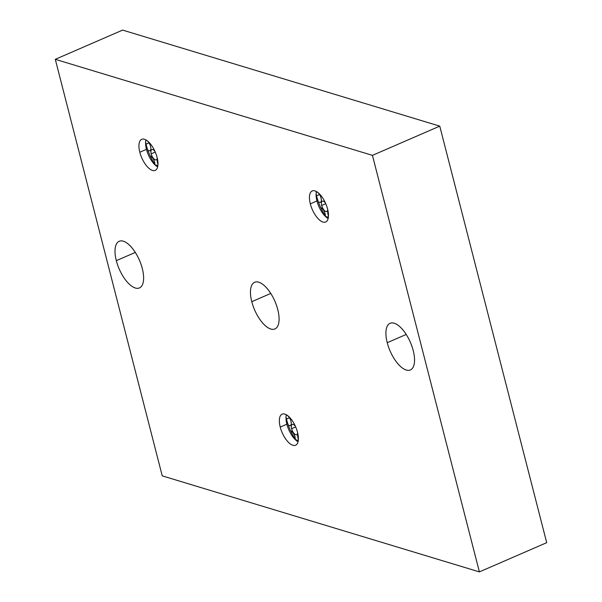 <?xml version="1.0" encoding="UTF-8"?>
<svg xmlns="http://www.w3.org/2000/svg" width="602" height="602" viewBox="0 0 602 602"><rect width="100%" height="100%" fill="white"/><g stroke="black" fill="none" stroke-linecap="round" stroke-linejoin="round"><path stroke-width="0.9" d="M55.294 59.327L372.435 155.361L479.388 571.9L162.239 475.866L55.294 59.327L372.435 155.361L439.761 126.134L546.706 542.673L439.761 126.134L122.612 30.1L439.761 126.134L372.435 155.361L479.388 571.9L546.706 542.673L479.388 571.9L162.239 475.866L55.294 59.327L122.612 30.1L55.294 59.327M387.236 342.696A25.434 11.032 -113.5 0 0 406.237 370.042A25.434 11.032 -113.5 0 0 413.22 350.567A25.434 11.032 -113.5 0 0 394.22 323.221A25.434 11.032 -113.5 0 0 387.236 342.696A25.434 11.032 -113.5 0 0 410.353 369.959A25.434 11.032 -113.5 0 0 413.22 350.567A25.434 11.032 -113.5 0 0 390.104 323.304A25.434 11.032 -113.5 0 0 387.236 342.696L406.222 334.456L387.236 342.696M251.779 301.685A25.434 11.032 -113.5 0 0 270.78 329.023A25.434 11.032 -113.5 0 0 277.763 309.548A25.434 11.032 -113.5 0 0 258.762 282.203A25.434 11.032 -113.5 0 0 251.779 301.685A25.434 11.032 -113.5 0 0 274.896 328.94A25.434 11.032 -113.5 0 0 277.763 309.548A25.434 11.032 -113.5 0 0 254.646 282.285A25.434 11.032 -113.5 0 0 251.779 301.685L270.765 293.437L251.779 301.685M116.321 260.666A25.434 11.032 -113.5 0 0 135.322 288.004A25.434 11.032 -113.5 0 0 142.305 268.53A25.434 11.032 -113.5 0 0 123.305 241.191A25.434 11.032 -113.5 0 0 116.321 260.666A25.434 11.032 -113.5 0 0 139.438 287.929A25.434 11.032 -113.5 0 0 142.305 268.53A25.434 11.032 -113.5 0 0 119.188 241.274A25.434 11.032 -113.5 0 0 116.321 260.666L135.315 252.419L116.321 260.666M280.223 427.081A16.924 7.337 -113.5 0 0 292.865 445.277A16.924 7.337 -113.5 0 0 297.516 432.311A16.924 7.337 -113.5 0 0 284.866 414.116A16.924 7.337 -113.5 0 0 280.223 427.081A16.924 7.337 -113.5 0 0 295.612 445.224A16.924 7.337 -113.5 0 0 297.516 432.311A16.924 7.337 -113.5 0 0 282.127 414.168A16.924 7.337 -113.5 0 0 280.223 427.081L286.876 424.192L280.223 427.081M139.815 152.223A16.924 7.337 -113.5 0 0 152.456 170.419A16.924 7.337 -113.5 0 0 157.107 157.461A16.924 7.337 -113.5 0 0 144.457 139.265A16.924 7.337 -113.5 0 0 139.815 152.223A16.924 7.337 -113.5 0 0 155.196 170.366A16.924 7.337 -113.5 0 0 157.107 157.461A16.924 7.337 -113.5 0 0 141.718 139.318A16.924 7.337 -113.5 0 0 139.815 152.223L146.467 149.341L139.815 152.223M310.316 203.852A16.924 7.337 -113.5 0 0 322.958 222.048A16.924 7.337 -113.5 0 0 327.608 209.09A16.924 7.337 -113.5 0 0 314.959 190.894A16.924 7.337 -113.5 0 0 310.316 203.852A16.924 7.337 -113.5 0 0 325.697 221.995A16.924 7.337 -113.5 0 0 327.608 209.09A16.924 7.337 -113.5 0 0 312.22 190.947A16.924 7.337 -113.5 0 0 310.316 203.852L316.961 200.963L310.316 203.852M298.058 441.755A16.924 7.337 66.5 0 1 286.876 424.192A16.924 7.337 66.5 0 1 286.334 414.755A16.924 7.337 -113.5 0 0 286.093 419.857A16.924 7.337 -113.5 0 0 286.876 424.192A16.924 7.337 -113.5 0 0 294.16 438.444A16.924 7.337 -113.5 0 0 298.058 441.755M157.641 166.897A16.924 7.337 66.5 0 1 146.467 149.341A16.924 7.337 66.5 0 1 145.925 139.897A16.924 7.337 -113.5 0 0 145.684 144.999A16.924 7.337 -113.5 0 0 146.467 149.341L146.301 145.15A28.234 12.243 66.5 0 1 145.609 142.08A28.234 12.243 -113.5 0 0 146.301 145.15L146.467 149.341A16.924 7.337 -113.5 0 0 153.751 163.594A16.924 7.337 -113.5 0 0 157.641 166.897M328.143 218.526A16.924 7.337 66.5 0 1 316.961 200.963A16.924 7.337 66.5 0 1 316.426 191.526A16.924 7.337 -113.5 0 0 316.185 196.628A16.924 7.337 -113.5 0 0 316.961 200.963L316.802 196.779A28.234 12.243 66.5 0 1 316.11 193.709A28.234 12.243 -113.5 0 0 316.802 196.779L316.961 200.963A16.924 7.337 -113.5 0 0 324.252 215.223A16.924 7.337 -113.5 0 0 328.143 218.526M150.229 156.023A28.234 12.243 -113.5 0 0 154.872 164.256A28.234 12.243 66.5 0 1 150.229 156.023A28.234 12.243 66.5 0 1 147.761 149.958A28.234 12.243 66.5 0 1 146.301 145.15A28.234 12.243 -113.5 0 0 147.761 149.958A28.234 12.243 -113.5 0 0 150.229 156.023A5.614 2.431 66.5 0 1 154.872 164.256A28.234 12.243 -113.5 0 0 155.632 165.347A28.234 12.243 -113.5 0 0 155.835 165.64A28.234 12.243 66.5 0 1 155.632 165.347A28.234 12.243 66.5 0 1 154.872 164.256A5.614 2.431 -113.5 0 0 150.229 156.023M320.731 207.652A28.234 12.243 66.5 0 1 318.262 201.587A28.234 12.243 66.5 0 1 316.802 196.779A28.234 12.243 -113.5 0 0 318.262 201.587A28.234 12.243 -113.5 0 0 320.731 207.652A5.614 2.431 66.5 0 1 325.373 215.885A28.234 12.243 66.5 0 1 320.731 207.652A28.234 12.243 -113.5 0 0 325.373 215.885A28.234 12.243 -113.5 0 0 326.126 216.976A28.234 12.243 66.5 0 1 325.373 215.885A5.614 2.431 -113.5 0 0 320.731 207.652M326.337 217.269A28.234 12.243 66.5 0 1 326.126 216.976A5.614 2.431 66.5 0 1 328.346 217.488A5.614 2.431 -113.5 0 0 326.337 216.855A5.614 2.431 -113.5 0 0 326.126 216.976A28.234 12.243 -113.5 0 0 326.337 217.269M290.638 430.881A28.234 12.243 66.5 0 1 288.17 424.809A28.234 12.243 66.5 0 1 286.71 420L286.876 424.192L286.71 420A28.234 12.243 66.5 0 1 286.018 416.938A28.234 12.243 -113.5 0 0 286.71 420A28.234 12.243 -113.5 0 0 288.17 424.809A28.234 12.243 -113.5 0 0 290.638 430.881A5.614 2.431 66.5 0 1 295.281 439.114A28.234 12.243 66.5 0 1 290.638 430.881A28.234 12.243 -113.5 0 0 295.281 439.114A28.234 12.243 -113.5 0 0 296.041 440.205A28.234 12.243 66.5 0 1 295.281 439.114A5.614 2.431 -113.5 0 0 290.638 430.881M296.244 440.491A28.234 12.243 66.5 0 1 296.041 440.205A5.614 2.431 66.5 0 1 298.253 440.709A5.614 2.431 -113.5 0 0 296.244 440.085A5.614 2.431 -113.5 0 0 296.041 440.205A28.234 12.243 -113.5 0 0 296.244 440.491M145.827 140.334A5.614 2.431 66.5 0 1 150.56 146.436A5.614 2.431 66.5 0 1 147.761 149.958A5.614 2.431 -113.5 0 0 149.928 150.718A5.614 2.431 -113.5 0 0 150.56 146.436A5.614 2.431 -113.5 0 0 145.827 140.334M155.632 165.347A5.614 2.431 66.5 0 1 157.844 165.859A5.614 2.431 -113.5 0 0 155.835 165.234A5.614 2.431 -113.5 0 0 155.632 165.347M157.205 157.852A5.614 2.431 66.5 0 1 154.661 159.53A5.614 2.431 66.5 0 1 151.185 153.849A5.614 2.431 66.5 0 1 151.681 149.642A5.614 2.431 66.5 0 1 155 151.486A5.614 2.431 -113.5 0 0 151.809 149.567A5.614 2.431 -113.5 0 0 151.185 153.849A5.614 2.431 -113.5 0 0 156.279 159.861A5.614 2.431 -113.5 0 0 157.205 157.852M157.972 164.354A5.614 2.431 66.5 0 1 157.536 162.991A5.614 2.431 66.5 0 1 157.536 159.372A5.614 2.431 -113.5 0 0 157.536 162.991A5.614 2.431 -113.5 0 0 157.972 164.354M150.831 157.28L151.704 156.904L150.831 157.28M155.263 152.08L151.185 153.849L155.263 152.08M149.018 142.885L146.06 144.164L149.018 142.885M157.965 162.811L157.536 162.991L157.965 162.811M316.328 191.963A5.614 2.431 66.5 0 1 321.054 198.066A5.614 2.431 66.5 0 1 318.262 201.587A5.614 2.431 -113.5 0 0 320.422 202.347A5.614 2.431 -113.5 0 0 321.054 198.066A5.614 2.431 -113.5 0 0 316.328 191.963M327.706 209.481A5.614 2.431 66.5 0 1 325.163 211.159A5.614 2.431 66.5 0 1 321.679 205.478A5.614 2.431 66.5 0 1 322.175 201.271A5.614 2.431 66.5 0 1 325.501 203.115A5.614 2.431 -113.5 0 0 322.311 201.196A5.614 2.431 -113.5 0 0 321.679 205.478A5.614 2.431 -113.5 0 0 326.781 211.49A5.614 2.431 -113.5 0 0 327.706 209.481M328.474 215.983A5.614 2.431 66.5 0 1 328.037 214.621A5.614 2.431 66.5 0 1 328.037 211.001A5.614 2.431 -113.5 0 0 328.037 214.621A5.614 2.431 -113.5 0 0 328.474 215.983M321.333 208.909L322.205 208.533L321.333 208.909M325.757 203.709L321.679 205.478L325.757 203.709M319.512 194.514L316.562 195.793L319.512 194.514M328.459 214.44L328.037 214.621L328.459 214.44M286.236 415.184A5.614 2.431 66.5 0 1 290.969 421.295A5.614 2.431 66.5 0 1 288.17 424.809A5.614 2.431 -113.5 0 0 290.337 425.569A5.614 2.431 -113.5 0 0 290.969 421.295A5.614 2.431 -113.5 0 0 286.236 415.184M297.614 432.703A5.614 2.431 66.5 0 1 295.07 434.388A5.614 2.431 66.5 0 1 291.594 428.699A5.614 2.431 66.5 0 1 292.09 424.493A5.614 2.431 66.5 0 1 295.409 426.344A5.614 2.431 -113.5 0 0 292.226 424.425A5.614 2.431 -113.5 0 0 291.594 428.699A5.614 2.431 -113.5 0 0 296.688 434.719A5.614 2.431 -113.5 0 0 297.614 432.703M298.381 439.204A5.614 2.431 66.5 0 1 297.945 437.85A5.614 2.431 66.5 0 1 297.945 434.223A5.614 2.431 -113.5 0 0 297.945 437.85A5.614 2.431 -113.5 0 0 298.381 439.204M291.24 432.138L292.113 431.754L291.24 432.138M295.672 426.931L291.594 428.699L295.672 426.931M289.427 417.735L286.469 419.022L289.427 417.735M298.374 437.662L297.945 437.85L298.374 437.662"/></g></svg>
